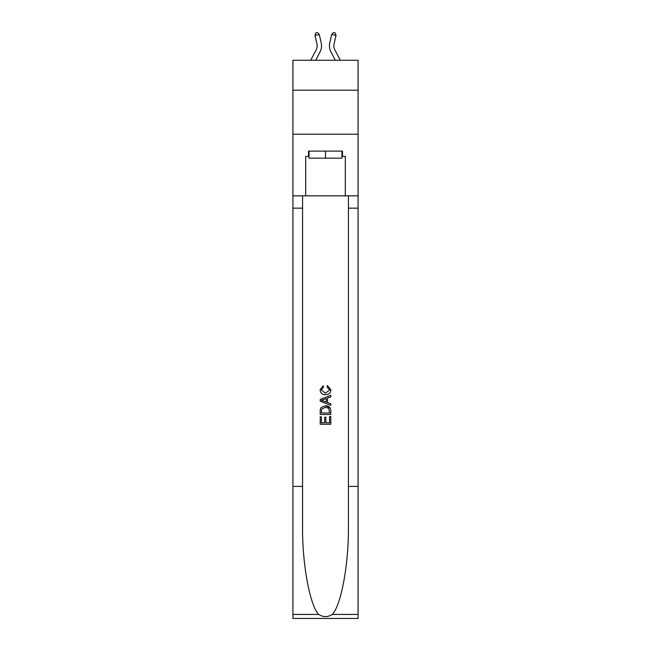 <?xml version="1.0" encoding="UTF-8"?>
<svg xmlns="http://www.w3.org/2000/svg" width="651" height="651" viewBox="0 0 651 651"><rect width="100%" height="100%" fill="white"/><g stroke="black" fill="none" stroke-linecap="round" stroke-linejoin="round"><path stroke-width="0.98" d="M358.074 90.188L358.074 60.258L292.926 60.258L292.926 90.188L358.074 90.188L358.074 134.212L292.926 134.212L292.926 90.188M310.706 60.258L316.134 49.899A8.805 8.805 -43.3 0 0 316.915 43.861L315.003 35.463L315.784 32.941L317.501 32.55L319.299 34.487L321.212 42.885A13.207 13.207 156.2 0 1 320.032 51.942L315.678 60.258M340.294 60.258L334.866 49.899A8.805 8.805 43.3 0 1 334.085 43.861L335.997 35.463L331.701 34.487L329.788 42.885A13.207 13.207 -156.2 0 0 330.968 51.942L335.322 60.258M341.962 151.113L341.962 158.16L309.038 158.16L309.038 151.113M325.5 151.113L325.5 158.16M329.561 416.518L329.561 422.743L325.899 422.743L329.561 422.743L329.561 416.518L330.781 416.518L330.781 424.232L320.211 424.232L320.211 416.786L320.211 424.232M324.686 417.193L324.686 422.743L321.431 422.743L324.686 422.743L324.686 417.193L325.899 417.193L325.899 422.743M321.122 407.469L320.365 409.007L321.122 407.469L325.435 405.817C328.82 405.801 330.594 407.428 330.781 410.7L330.781 414.484L320.211 414.484L320.211 410.871L320.211 414.484M330.008 407.681L325.435 405.817M327.396 385.498L327.046 386.987L327.396 385.498L330.911 389.811C330.627 393.058 328.796 394.685 325.419 394.709L325.419 394.709C322.172 394.636 320.39 393.017 320.08 389.843L323.148 385.766L323.466 387.255L321.293 389.908L325.41 393.22L329.691 389.949L327.046 386.987M332.311 614.43L358.074 614.43L358.074 618.45L292.926 618.45L292.926 486.387L302.569 486.387L302.569 525.65C302.097 563.172 309.713 605.096 318.689 614.43C323.221 617.327 327.77 617.327 332.311 614.43C341.287 605.096 348.903 563.172 348.431 525.65L348.431 195.845M320.211 399.486L320.211 401.171L330.781 405.361L320.211 401.171L320.211 399.486L330.781 395.295L320.211 399.486M348.431 486.387L358.074 486.387L358.074 134.212M292.926 486.387L292.926 134.212M302.569 195.845L302.569 486.387M358.074 614.43L358.074 486.387M292.926 195.845L305.693 195.845L305.693 156.395L309.038 156.395M341.962 156.395L342.491 156.395L342.491 151.113L308.509 151.113L308.509 156.395M342.491 156.395L345.307 156.395L345.307 195.845L358.074 195.845M305.693 195.845L345.307 195.845M330.781 395.295L330.781 396.874L327.526 398.078L327.526 402.578L330.781 403.783L330.781 405.361M323.384 401.049L326.306 402.131L326.306 398.526L321.431 400.332L323.384 401.049M326.306 398.526L326.306 402.131M320.211 410.871L320.365 409.007M328.812 408.323L329.561 412.994L328.812 408.323L325.419 407.306L321.651 409.105L321.431 412.994L329.561 412.994L321.431 412.994M320.211 416.786L321.431 416.786L321.431 422.743M316.134 49.899A8.805 8.805 -23.8 0 0 316.915 43.861A8.805 8.805 -23.8 0 1 316.134 49.899A8.805 8.805 -23.8 0 0 316.915 43.861A8.805 8.805 -23.8 0 1 316.134 49.899A8.805 8.805 -23.8 0 0 316.915 43.861A8.805 8.805 -23.8 0 1 316.134 49.899A8.805 8.805 -23.8 0 0 316.915 43.861A8.805 8.805 -23.8 0 1 316.134 49.899A8.805 8.805 -23.8 0 0 316.915 43.861A8.805 8.805 -23.8 0 1 316.134 49.899A8.805 8.805 -23.8 0 0 316.915 43.861A8.805 8.805 -23.8 0 1 316.134 49.899A8.805 8.805 -23.8 0 0 316.915 43.861A8.805 8.805 -23.8 0 1 316.134 49.899A8.805 8.805 -23.8 0 0 316.915 43.861A8.805 8.805 -23.8 0 1 316.134 49.899A8.805 8.805 -23.8 0 0 316.915 43.861A8.805 8.805 -23.8 0 1 316.134 49.899A8.805 8.805 -23.8 0 0 316.915 43.861A8.805 8.805 -23.8 0 1 316.134 49.899A8.805 8.805 -23.8 0 0 316.915 43.861A8.805 8.805 -23.8 0 1 316.134 49.899A8.805 8.805 -23.8 0 0 316.915 43.861A8.805 8.805 -23.8 0 1 316.134 49.899A8.805 8.805 -23.8 0 0 316.915 43.861A8.805 8.805 -23.8 0 1 316.134 49.899A8.805 8.805 -23.8 0 0 316.915 43.861A8.805 8.805 -23.8 0 1 316.134 49.899A8.805 8.805 -23.8 0 0 316.915 43.861A8.805 8.805 -23.8 0 1 316.134 49.899A8.805 8.805 -23.8 0 0 316.915 43.861A8.805 8.805 -23.8 0 1 316.134 49.899A8.805 8.805 -23.8 0 0 316.915 43.861A8.805 8.805 -23.8 0 1 316.134 49.899A8.805 8.805 -23.8 0 0 316.915 43.861A8.805 8.805 -23.8 0 1 316.134 49.899A8.805 8.805 -23.8 0 0 316.915 43.861A8.805 8.805 -23.8 0 1 316.134 49.899A8.805 8.805 -23.8 0 0 316.915 43.861A8.805 8.805 -23.8 0 1 316.134 49.899A8.805 8.805 -23.8 0 0 316.915 43.861A8.805 8.805 -23.8 0 1 316.134 49.899A8.805 8.805 -23.8 0 0 316.915 43.861A8.805 8.805 -23.8 0 1 316.134 49.899A8.805 8.805 -23.8 0 0 316.915 43.861A8.805 8.805 -23.8 0 1 316.134 49.899A8.805 8.805 -23.8 0 0 316.915 43.861A8.805 8.805 -23.8 0 1 316.134 49.899A8.805 8.805 -23.8 0 0 316.915 43.861A8.805 8.805 -23.8 0 1 316.134 49.899A8.805 8.805 -23.8 0 0 316.915 43.861A8.805 8.805 -23.8 0 1 316.134 49.899A8.805 8.805 -23.8 0 0 316.915 43.861A8.805 8.805 -23.8 0 1 316.134 49.899A8.805 8.805 -23.8 0 0 316.915 43.861M315.003 35.463L319.299 34.487L321.212 42.885M334.866 49.899A8.805 8.805 23.8 0 1 334.085 43.861A8.805 8.805 23.8 0 0 334.866 49.899A8.805 8.805 23.8 0 1 334.085 43.861A8.805 8.805 23.8 0 0 334.866 49.899A8.805 8.805 23.8 0 1 334.085 43.861A8.805 8.805 23.8 0 0 334.866 49.899A8.805 8.805 23.8 0 1 334.085 43.861A8.805 8.805 23.8 0 0 334.866 49.899A8.805 8.805 23.8 0 1 334.085 43.861A8.805 8.805 23.8 0 0 334.866 49.899A8.805 8.805 23.8 0 1 334.085 43.861A8.805 8.805 23.8 0 0 334.866 49.899A8.805 8.805 23.8 0 1 334.085 43.861A8.805 8.805 23.8 0 0 334.866 49.899A8.805 8.805 23.8 0 1 334.085 43.861A8.805 8.805 23.8 0 0 334.866 49.899A8.805 8.805 23.8 0 1 334.085 43.861A8.805 8.805 23.8 0 0 334.866 49.899A8.805 8.805 23.8 0 1 334.085 43.861A8.805 8.805 23.8 0 0 334.866 49.899A8.805 8.805 23.8 0 1 334.085 43.861A8.805 8.805 23.8 0 0 334.866 49.899A8.805 8.805 23.8 0 1 334.085 43.861A8.805 8.805 23.8 0 0 334.866 49.899A8.805 8.805 23.8 0 1 334.085 43.861A8.805 8.805 23.8 0 0 334.866 49.899A8.805 8.805 23.8 0 1 334.085 43.861A8.805 8.805 23.8 0 0 334.866 49.899A8.805 8.805 23.8 0 1 334.085 43.861A8.805 8.805 23.8 0 0 334.866 49.899A8.805 8.805 23.8 0 1 334.085 43.861A8.805 8.805 23.8 0 0 334.866 49.899A8.805 8.805 23.8 0 1 334.085 43.861A8.805 8.805 23.8 0 0 334.866 49.899A8.805 8.805 23.8 0 1 334.085 43.861A8.805 8.805 23.8 0 0 334.866 49.899A8.805 8.805 23.8 0 1 334.085 43.861A8.805 8.805 23.8 0 0 334.866 49.899A8.805 8.805 23.8 0 1 334.085 43.861A8.805 8.805 23.8 0 0 334.866 49.899A8.805 8.805 23.8 0 1 334.085 43.861A8.805 8.805 23.8 0 0 334.866 49.899A8.805 8.805 23.8 0 1 334.085 43.861A8.805 8.805 23.8 0 0 334.866 49.899A8.805 8.805 23.8 0 1 334.085 43.861A8.805 8.805 23.8 0 0 334.866 49.899A8.805 8.805 23.8 0 1 334.085 43.861A8.805 8.805 23.8 0 0 334.866 49.899A8.805 8.805 23.8 0 1 334.085 43.861A8.805 8.805 23.8 0 0 334.866 49.899A8.805 8.805 23.8 0 1 334.085 43.861A8.805 8.805 23.8 0 0 334.866 49.899A8.805 8.805 23.8 0 1 334.085 43.861A8.805 8.805 23.8 0 0 334.866 49.899A8.805 8.805 23.8 0 1 334.085 43.861M335.997 35.463L335.216 32.941L333.499 32.55L331.701 34.487L329.788 42.885M348.431 208.165L358.074 208.165M302.569 208.165L292.926 208.165M292.926 614.43L318.689 614.43"/></g></svg>
